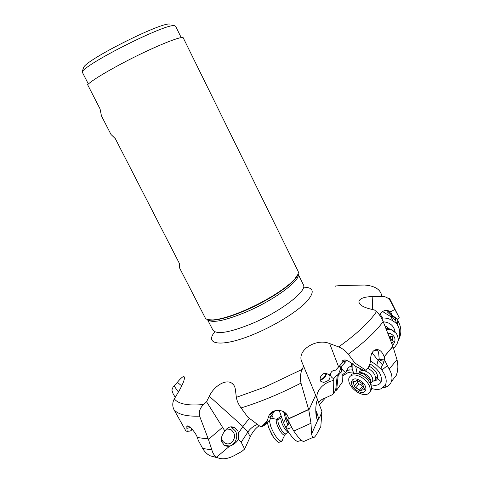 <?xml version="1.0" encoding="UTF-8"?>
<svg xmlns="http://www.w3.org/2000/svg" width="483" height="483" viewBox="0 0 483 483"><rect width="100%" height="100%" fill="white"/><g stroke="black" fill="none" stroke-linecap="round" stroke-linejoin="round"><path stroke-width="0.72" d="M245.636 309.983C232.172 315.779 221.51 319.07 213.643 319.867C208.934 320.253 206.126 319.583 205.215 317.85L179.555 267.908L179.591 263.839L115.322 138.657L111.012 134.497L101.448 115.89L100.066 108.935L87.61 84.676C92.12 80.413 103.32 73.476 121.221 63.865C150.968 47.956 183.335 34.71 183.323 38.012L298.059 271.156C298.917 272.913 297.782 275.57 294.666 279.114C287.216 287.705 266.103 301.114 245.636 309.983M88.353 83.982L82.14 71.882L83.734 67.113C88.993 58.105 162.922 21.318 169.986 24.15M82.14 71.882C86.789 62.893 167.263 22.725 174.574 25.714L175.613 26.233L181.246 37.674M320.126 379.288L322.161 378.859C324.534 377.338 325.796 375.508 325.934 373.377M283.926 412.132L285.429 418.646L287.934 425.022C287.144 425.155 286.516 426.157 286.045 428.023L286.739 429.2L291.774 427.491L293.779 431.053L310.998 423.247L311.565 434.012L312.573 437.58C313.624 438.159 314.994 437.03 316.697 434.181L320.803 426.58L321.944 411.468C320.44 416.014 319.148 418.689 318.055 419.486L317.446 419.51C316.649 418.749 316.13 416.606 315.894 413.08C315.52 408.25 316.015 403.685 317.373 399.381L303.602 366.138L302.207 369.362L264.956 387.046L236.356 397.34L235.342 389.352C234.949 386.545 233.76 384.48 231.774 383.17C225.694 378.853 214.041 386.08 209.284 396.259L242.907 426.465L249.343 418.326M319.492 404.519L325.379 397.932L331.797 394.967L333.487 393.53L335.637 390.445L336.609 390.192L338.185 375.466L337.303 374.778L335.637 390.445M286.739 429.2C290.893 436.095 294.461 440.182 297.443 441.468L301.555 440.424L303.433 441.619L305.153 440.888M286.045 428.023L283.563 422.716L279.615 411.613L280.013 410.472M236.356 397.34C236.875 400.745 238.439 404.283 241.041 407.942L247.912 417.24L260.705 426.821L263.561 425.976L269.526 420.904L271.271 416.117L268.204 417.807L269.103 415.247C272.158 409.047 282.815 408.588 287.156 414.849L288.882 418.568L308.595 409.421L301 383.116C299.955 377.966 300.36 373.383 302.207 369.362M260.705 426.821L262.553 425.722L267.286 420.633L268.204 417.807M308.595 409.421L308.806 410.115L315.665 395.245M190.356 427.54L186.891 428.379L187.096 430.914L186.07 431.277L174.001 409.723C172.256 406.058 172.365 402.442 174.321 398.88L179.344 390.451C183.806 382.337 185.315 377.718 183.872 376.589C182.713 376.517 180.545 378.424 177.376 382.325L173.029 387.137L171.863 390.071L173.137 393.814L175.226 397.346M186.891 428.379L186.836 426.356C187.585 424.062 194.963 431.011 197.414 437.586L208.264 438.926L199.612 416.123C198.646 411.715 200.016 407.833 203.711 404.476L206.555 401.765L224.927 431.096C227.656 427.05 230.898 425.885 234.653 427.606L237.908 431.204L238.584 433.003L242.907 426.465L247.845 432.074L241.204 442.235L238.409 439.536L238.584 433.003M209.284 396.259L206.555 401.765M178.408 392.015L174.23 386.171M191.177 428.288L191.727 430.021L190.217 431.077L186.855 431.295M197.475 437.737L198.229 440.261L202.655 448.459C204.502 451.593 206.887 454.002 209.815 455.698L217.996 457.944M208.264 438.926L211.868 449.884C212.683 453.145 214.253 455.578 216.583 457.184L217.229 457.57C222.198 459.756 228.103 458.977 234.937 455.221L241.838 451.424L244.646 449.027L250.194 436.861C252.41 432.152 255.41 428.433 259.19 425.704M265.982 422.74L266.368 422.679M280.991 416.431L276.735 419.226M353.133 371.934L348.352 372.453L342.133 376.13M392.939 346.51L383.176 321.539C381.141 316.969 378.907 313.684 376.462 311.686C369.543 322.064 356.943 333.807 338.661 346.915C342.423 348.412 345.629 350.833 348.279 354.19L354.812 362.902L366.072 370.401L367.388 368.746C369.477 366.072 370.546 362.811 370.582 358.972C370.908 353.429 372.858 350.278 376.432 349.511C379.795 349.493 382.367 351.902 384.142 356.75L392.939 346.51L397.008 359.702C398.028 363.965 398.125 368.082 397.298 372.049L396.368 375.188L391.429 381.546C390.451 384.214 388.519 386.104 385.615 387.197L383.206 387.704M371.554 388.501C375.176 389.6 378.322 389.715 380.996 388.839L385.343 385.186C387.191 381.027 386.038 375.997 381.884 370.111L387.372 365.613L389.165 369.048C391.858 373.727 392.613 377.893 391.429 381.546M384.697 387.505L382.898 387.915M342.091 375.303L342.115 375.273C345.423 372.031 344.379 373.582 345.683 372.804L346.655 371.041C347.555 368.076 349.221 366.446 351.642 366.15M352.373 369.857C347.995 370.063 346.088 370.455 346.655 371.041M341.107 367.792L341.855 371.113L342.459 381.908L336.609 390.192M317.494 399.701C314.53 392.256 323.085 382.325 333.795 380.417L333.487 393.53M317.367 399.399L321.944 411.468M338.661 346.915L329.672 343.582C316.54 337.84 296.816 350.121 301.646 361.417L303.602 366.138M376.462 311.686L374.536 310.032L368.903 308.643C361.978 306.663 358.664 304.175 358.96 301.181C360.131 298.325 364.532 296.791 372.17 296.586L381.836 296.399C385.796 296.453 388.682 298.047 390.493 301.163L399.29 317.814L389.594 298.422M381.836 296.399C380.87 289.631 375.098 285.845 364.52 285.036L355.953 285.199C345.786 285.417 334.019 285.682 335.287 286.292M398.083 340.461C400.129 335.86 400.274 331.344 398.511 326.919L397.08 324.268L397.92 320.676L399.375 323.797C401.711 329.539 401.252 335.293 397.992 341.046M397.298 319.378L397.92 320.676M391.363 315.64L393.53 317.005M397.08 324.268L396.483 323.375L392.697 320.766C389.721 318.756 386.34 317.844 382.548 318.031L381.866 318.708M391.526 315.888L391.23 316.92L395.571 320.283L396.483 323.375M395.571 320.283L395.668 318.351M383.297 321.841C389.956 322.324 393.899 325.723 395.136 332.038M379.59 315.115C382.403 310.303 386.104 309.205 390.705 311.801L394.804 309.44M390.705 311.801L391.888 315.224L397.962 319.335L399.29 317.814M397.962 319.335L397.424 319.462L391.278 315.586L391.791 315.212M382.548 311.499L391.23 316.92L392.697 320.766M380.073 314.053L382.548 318.031M391.278 315.586L387.36 311.927L386.587 310.315M383.236 387.674L384.933 387.432M384.202 356.937L384.842 360.541L387.372 365.613M384.782 359.883L379.572 359.563C379.68 360.342 381.19 360.898 384.094 361.242L384.842 360.541M373.16 351.262L374.621 350.398L377.748 350.984C379.113 351.66 378.763 357.957 379.306 359.092L379.572 359.563M381.884 370.111L376.818 365.305L370.479 360.934M379.306 359.092L378.074 360.252L382.651 365.045C381.733 365.625 381.226 366.971 381.123 369.078M382.651 365.045L384.094 361.242M352.083 363.645L352.179 369.169L353.888 373.492M369.9 363.838C378.521 369.211 382.282 375.134 381.184 381.612L377.471 378.6L377.73 377C377.205 372.562 374.301 368.946 369.012 366.144M355.742 366.386L357.07 373.232M371.445 384.866C376.438 386.02 379.686 384.933 381.184 381.612M351.841 367.249L351.292 363.119M341.233 367.436L342.954 370.34L345.75 372.478M345.683 372.804L341.457 368.921L341.113 366.669M341.855 371.113L338.185 375.466M333.795 380.417L333.693 378.648C331.447 377.555 330.39 376.022 330.529 374.053C331.012 371.614 332.733 370.316 335.685 370.153L338.619 366.923L329.672 343.582M337.303 374.778L333.693 378.648M326.351 373.419L329.654 375.037C330.819 378.763 328.766 381.202 323.495 382.373L320.923 381.437C318.466 379.07 321.696 372.357 326.351 373.419M346.794 360.378L344.482 363.131L343.54 361.423L342.091 363.138L341.982 361.682C343.443 358.972 346.631 359.527 351.546 363.349L354.812 362.902M342.091 363.138L338.619 366.923M351.546 363.349L355.325 366.192L365.504 371.083L366.072 370.401M372.025 352.862L378.074 360.252L376.818 365.305M339.368 366.108L340.763 367.038L344.482 363.131M338.028 375.351L341.016 367.648L338.915 366.597M326.611 373.456C325.85 376.565 323.948 378.726 320.899 379.952L320.247 380.049M360.089 368.463L360.064 369.887M373.812 381.135C375.665 380.936 376.885 380.091 377.471 378.6M389.262 328.772L386.128 326.363L384.909 325.953M191.679 428.789L191.727 430.021M221.456 438.479L222.735 441.245L224.921 443.165C227.191 444.288 229.389 444.112 231.532 442.651C235.825 437.833 235.571 433.432 230.783 429.459L226.557 428.982M230.536 426.869L231.617 427.322L235.348 430.939C239.417 437.447 233.838 447.451 226.744 446.183M238.409 439.536C236.054 442.917 233.18 445.078 229.793 446.008L216.583 457.184M224.927 431.096C221.824 434.634 220.791 438.262 221.842 441.969L224.408 445.332L229.793 446.008M241.204 442.235L244.646 449.027M315.791 410.411C318.086 415.35 318.798 418.393 317.929 419.546M310.998 423.247L308.806 410.115M293.779 431.053C296.755 435.461 299.351 438.582 301.555 440.424M287.934 425.022C288.828 424.835 289.069 423.989 288.659 422.486L289.009 422.269L291.774 427.491M289.009 422.269L289.076 421.641L286.485 418.725L288.659 422.486M283.563 422.716L285.429 418.646L286.341 418.181L286.485 418.725M271.271 416.117L274.35 411.305L276.729 410.363M282.12 411.057L283.189 411.607L285.731 414.686L286.341 418.181M289.076 421.641L288.882 418.568M316.486 417.445L317.077 416.6L315.828 411.878M278.667 410.315L279.705 411.347M273.408 418.52L271.863 415.066M281.426 417.638C280.617 418.163 280.756 419.956 281.843 423.017C283.829 427.823 285.918 430.908 288.11 432.279L288.719 432.376M271.114 418.193L270.51 418.181M269.454 420.989L270.818 426.694C274.133 434.748 277.55 439.621 281.064 441.311L281.619 441.335L282.682 439.91M267.473 423.03L268.729 427.787L273.13 436.578C275.443 440.031 277.393 441.969 278.981 442.398L280.418 441.649M268.578 427.364L272.183 435.358L273.607 437.29M385.597 327.715L387.469 328.609M385.983 328.7L390.735 329.134L395.185 332.099M386.291 329.478L391.411 329.859L396.223 333.264C399.423 338.619 398.541 343.6 393.579 348.213M387.752 333.222L390.463 333.56C395.698 336.464 396.398 340.461 392.57 345.55M391.628 343.147L392.226 343.105L393.234 341.439L392.444 340.678L392.576 336.494L388.93 336.216M390.312 336.488L390.934 339.018M391.544 339.688L390.807 341.028M360.095 369.797L360.662 368.74M367.72 368.306L369.525 369.272C373.981 372.447 375.937 375.768 375.382 379.233L374.959 380.121L372.49 381.57M358.754 373.111L359.201 372.562C360.523 369.966 363.288 369.821 367.509 372.121C371.439 374.929 373.16 377.857 372.677 380.906L371.385 382.524M351.099 374.899C353.834 372.58 357.837 372.948 363.107 376.003C368.088 379.415 370.902 383.297 371.536 387.644L371.33 389.859L369.875 392.021M361.87 377.525C368.082 381.993 370.829 386.617 370.111 391.399C368.01 395.535 363.621 395.716 356.955 391.955C350.791 387.475 348.092 382.856 348.865 378.092C350.893 374.059 355.228 373.866 361.87 377.525M356.997 390.602C347.76 384.975 351.075 374.627 360.342 380.767C369.809 386.557 366.108 396.821 356.997 390.602M356.116 380.713L356.062 381.19L352.675 381.89L354.504 385.851L354.172 386.418L355.723 388L357.661 388.64L359.267 390.282L361.163 390.886L361.242 390.258L364.689 389.564L362.413 383.671L357.39 380.465L356.116 380.713L356.52 380.218M362.914 386.678L360.934 384.589L358.996 383.955L357.45 382.385L357.71 380.719M207.968 319.649L214.198 320.042C221.999 319.257 232.571 315.997 245.901 310.255C266.181 301.477 287.089 288.194 294.473 279.669C297.371 276.282 298.56 274.398 298.035 274.006M207.467 319.511C211.494 323.538 224.625 320.941 246.855 311.716C275.34 299.508 301.519 279.693 298.053 273.958M297.872 274.441L294.666 279.114M311.565 434.012L318.055 419.486M263.561 425.976L262.553 425.722M301 383.116C280.315 393.717 260.331 401.995 241.041 407.942M203.711 404.476C188.249 405.962 178.45 404.096 174.321 398.88M303.553 287.186C314.234 287.331 315.019 292.402 305.92 302.4C296.423 312.036 276.113 324.733 256.225 333.252C223.231 347.603 203.415 345.43 214.808 331.815M177.376 382.325L181.777 385.947M197.414 437.586L208.203 438.769M199.612 416.123C186.607 416.594 178.064 414.456 174.001 409.723M222.373 427.527L208.445 439.367M250.194 436.861L247.851 432.086C250.194 428.614 253.382 426.048 257.427 424.394M318.774 402.786C319.927 400.624 322.131 399.006 325.379 397.932M389.455 298.132L390.493 301.163M372.725 309.585L372.17 296.586M387.221 310.346L391.864 314.373M389.165 369.048L397.008 359.702M383.176 321.539C376.022 331.41 364.387 342.296 348.279 354.19M384.142 356.75L392.872 346.335M343.926 362.178L345.363 360.01M202.655 448.459L211.868 449.884M207.449 319.505L212.937 330.197C216.752 334.858 230.005 332.552 252.706 323.29C281.631 311.034 307.737 290.573 303.366 284.716L298.059 273.939M288.925 418.755L308.649 409.602M281.04 418.073L278.896 419.202C277.574 419.147 277.532 420.953 278.788 424.617C280.925 429.743 283.098 432.853 285.308 433.945L288.357 432.357M278.033 419.618C275.926 418.64 275.642 420.488 277.176 425.161C280.194 432.062 282.809 435.364 285.006 435.062L285.362 433.921M286.196 433.486L285.308 433.945L281.619 441.335M391.224 336.259L392.54 337.689M391.145 341.904L392.226 343.105M358.634 373.178C360.475 372.212 362.848 372.586 365.734 374.301C369.441 376.915 371.204 379.716 371.022 382.711M358.591 373.19C360.505 372.84 362.673 373.401 365.088 374.88L370.111 380.278M353.194 383.025L354.142 381.866M364.478 388.791L363.699 389.763M362.534 386.219L359.267 390.282M358.996 383.955L355.723 388M357.547 382.222L354.365 386.134M207.515 319.529C207.515 320.181 209.743 320.35 214.198 320.042L213.643 319.867M233.585 384.842L231.774 383.17M267.298 420.639C267.087 422.239 265.668 423.947 263.054 425.752L261.43 426.67M184.283 376.915L183.89 376.595M187.102 430.933L190.217 431.077M188.008 426.054L186.836 426.356M352.415 370.008L348.919 369.869M318.375 401.832L317.5 399.719M399.344 329.509L398.511 326.919M359.026 302.533L358.96 301.181M390.041 311.3L391.079 312.199M391.822 315.23L393.416 316.238M385.615 387.197L386.038 385.766L385.343 385.186M376.432 349.511L374.621 350.398M351.449 365.214L351.582 365.794M341.457 368.921L341.233 367.635M341.252 367.968L341.149 369.417M303.457 365.788L301.646 361.417M377.748 350.984L377.338 350.586M342.882 360.312L341.958 361.707M331.26 372.2L330.523 374.053M329.068 374.506L329.654 375.037M386.128 326.363L384.945 326.049M217.229 457.57L209.815 455.698M231.617 427.322L234.653 427.606M303.433 441.619L312.579 437.58M287.156 414.849L283.189 411.607M274.628 411.099L269.103 415.247M288.11 432.279L288.599 432.194M271.748 418.417L276.898 419.28M278.981 442.398L281.064 441.311M272.183 435.358L273.13 436.578M390.626 338.674L392.444 340.678M375.382 379.233L377.688 376.329M372.308 381.679L374.959 380.121M359.6 371.765L359.913 370.823M371.536 387.644L370.201 380.477M371.077 382.916L372.677 380.906M370.111 391.399L371.33 389.859M356.84 380.23L356.062 381.19M363.385 387.577L361.719 389.66M357.45 382.385L354.172 386.418M357.782 381.818L354.504 385.851"/></g></svg>
